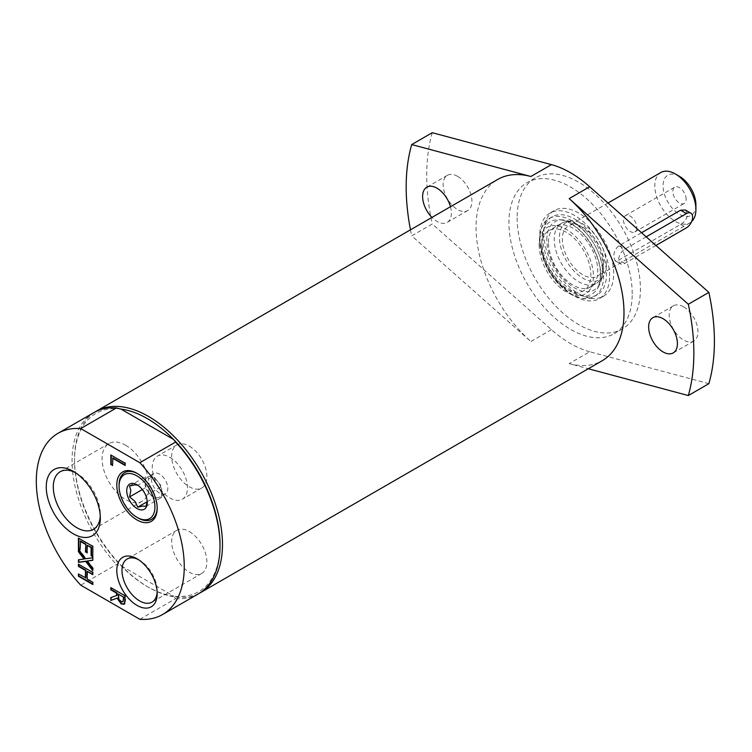 <?xml version="1.0" encoding="UTF-8"?>
<svg xmlns="http://www.w3.org/2000/svg" width="752" height="752" viewBox="0 0 752 752"><rect width="100%" height="100%" fill="white"/><g stroke="black" fill="none" stroke-linecap="round" stroke-linejoin="round"><path stroke-width="0.56" stroke-dasharray="3.76 2.82" d="M685.41 210.034L687.685 214.292C687.008 218.653 684.64 222.028 680.579 224.425L618.934 260.013L615.051 260.728L613.717 257.005C613.773 252.287 615.512 248.545 618.934 245.782L641.559 232.716M646.194 236.824L624.809 249.175A8.714 5.029 120 0 0 619.112 256.855A8.714 5.029 120 0 0 620.447 263.839A8.714 5.029 120 0 0 624.809 263.407L655.923 245.453M636.812 227.63A9.419 5.443 60 0 1 634.867 231.945A9.419 5.443 60 0 1 627.6 229.416A9.419 5.443 60 0 1 623.493 219.941A9.419 5.443 60 0 1 625.438 215.627A9.419 5.443 60 0 1 632.705 218.155A9.419 5.443 60 0 1 636.812 227.63M686.134 199.158A9.419 5.443 -120 0 0 682.017 189.683A9.419 5.443 -120 0 0 674.76 187.154A9.419 5.443 -120 0 0 672.805 191.469A9.419 5.443 -120 0 0 676.922 200.944A9.419 5.443 -120 0 0 684.179 203.472A9.419 5.443 -120 0 0 686.134 199.158M691.633 221.567A29.055 16.779 60 0 1 689.885 222.855A29.055 16.779 60 0 1 667.494 215.063A29.055 16.779 60 0 1 654.813 185.819A29.055 16.779 60 0 1 660.829 172.518M679.47 176.335A23.246 13.423 -120 0 0 663.029 185.819A23.246 13.423 -120 0 0 679.47 214.292A23.246 13.423 -120 0 0 695.91 204.807M603.442 262.937A29.055 16.779 -120 0 0 590.752 233.693A29.055 16.779 -120 0 0 568.362 225.901A29.055 16.779 -120 0 0 562.346 239.211A29.055 16.779 -120 0 0 575.026 268.455A29.055 16.779 -120 0 0 597.417 276.238A29.055 16.779 -120 0 0 603.442 262.937M606.347 264.61A33.173 19.148 -120 0 0 593.892 233.496A33.173 19.148 -120 0 0 569.753 221.05A33.173 19.148 -120 0 0 559.441 237.529A33.173 19.148 -120 0 0 576.023 272.995A33.173 19.148 -120 0 0 602.314 277.46A33.173 19.148 -120 0 0 606.347 264.61M603.339 267.618A34.724 20.05 -120 0 0 590.292 235.047A34.724 20.05 -120 0 0 565.025 222.019A34.724 20.05 -120 0 0 561.415 223.372A34.724 20.05 -120 0 0 554.224 239.268A34.724 20.05 -120 0 0 569.386 274.217A34.724 20.05 -120 0 0 596.148 283.513A34.724 20.05 -120 0 0 599.118 281.069A34.724 20.05 -120 0 0 603.339 267.618M541.76 246.468A34.724 20.05 60 0 1 548.951 230.563A34.724 20.05 60 0 1 583.684 250.613A34.724 20.05 60 0 1 583.684 290.714A34.724 20.05 60 0 1 556.922 281.408A34.724 20.05 60 0 1 541.76 246.468M157.177 507.638A26.959 15.566 -120 0 0 157.187 506.998A26.959 15.566 -120 0 0 138.124 473.976A26.959 15.566 -120 0 0 137.569 473.666M119.06 484.984A26.959 15.566 -120 0 0 138.124 518.006M112.932 457.93L112.518 465.112M111.23 455.223L125.612 463.053L125.199 465.018M78.828 538.319L93.21 546.149L92.797 556.301M80.53 541.036L80.116 548.979M87.57 545.097L87.157 552.494M78.828 574.246L85.869 577.837M78.828 564.395L93.21 572.225L92.797 574.19M92.797 584.52L92.797 584.041M92.797 582.311L93.21 584.285M87.157 579.059L93.21 582.076M87.57 571.172L87.57 578.814M87.58 560.776L93.21 568.061L93.21 570.448L92.797 569.903M78.828 549.844L78.828 549.073L86.029 558.52L93.21 557.542L92.797 560.118M78.828 559.798L84.562 558.886M111.23 597.455L116.945 595.415M111.23 587.848L125.612 595.678L125.612 599.955L124.851 603.743L124.146 604.279M118.543 593.807L119.295 599.175L121.551 601.421L123.469 601.478M75.115 472.482A33.257 19.204 60 0 1 76.817 473.393L76.817 473.393A33.257 19.204 60 0 1 100.326 514.124A33.257 19.204 60 0 1 100.27 516.051M125.593 445.231A33.257 19.204 60 0 1 147.317 474.54A33.257 19.204 60 0 1 142.222 501.189A33.257 19.204 60 0 1 108.965 481.985A33.257 19.204 60 0 1 108.965 443.577A33.257 19.204 60 0 1 125.593 445.231M138.33 559.573A24.891 14.373 60 0 1 139.581 560.24L139.581 560.24A24.891 14.373 60 0 1 157.187 590.724A24.891 14.373 60 0 1 157.14 592.144M189.288 531.542A24.891 14.373 60 0 1 205.55 553.481A24.891 14.373 60 0 1 201.733 573.428A24.891 14.373 60 0 1 176.842 559.056A24.891 14.373 60 0 1 176.842 530.31A24.891 14.373 60 0 1 189.288 531.542M120.94 409.079A102.874 59.389 -120 0 0 74.533 460.581A102.874 59.389 -120 0 0 120.94 565.673A102.874 59.389 -120 0 0 147.27 586.569A102.874 59.389 -120 0 0 173.599 596.073L120.94 565.673L116.475 564.517L80.718 585.159M139.844 619.3L175.601 598.658L173.599 596.073A102.874 59.389 -120 0 0 220.007 544.57M93.727 412.688A104.613 60.395 -120 0 0 116.475 564.517M94.978 412.002A104.613 60.395 -120 0 0 74.533 459.152A104.613 60.395 -120 0 0 148.501 587.284A104.613 60.395 -120 0 0 199.562 593.149M74.533 460.581L74.533 459.152M175.601 598.658A104.613 60.395 -120 0 0 198.34 593.883M149.328 493.002A11.628 6.712 60 0 1 145.211 482.408A11.628 6.712 60 0 1 147.618 477.088A11.628 6.712 60 0 1 149.328 476.561A11.628 6.712 60 0 1 157.544 481.308A11.628 6.712 60 0 1 161.652 491.902A11.628 6.712 60 0 1 159.245 497.222A11.628 6.712 60 0 1 157.544 497.749A11.628 6.712 60 0 1 149.328 493.002L153.436 498.115L161.652 497.382L161.652 486.422L153.436 476.195L145.211 476.928L145.211 487.888L149.328 493.002M151.378 478.845A11.628 6.712 -120 0 0 156.454 490.548A11.628 6.712 -120 0 0 165.412 493.66A11.628 6.712 -120 0 0 167.818 488.339A11.628 6.712 -120 0 0 162.742 476.646A11.628 6.712 -120 0 0 153.784 473.525A11.628 6.712 -120 0 0 151.378 478.845M147.213 501.33L147.27 502.571M147.27 500.202L146.001 495.455L143.162 489.608L137.541 485.115M146.001 495.455L161.652 486.422M146.001 506.416L161.652 497.382M136.996 484.777L137.776 485.228L153.436 476.195M129.56 485.971L145.211 476.928M142.316 489.561L145.211 487.888M147.176 501.725L153.436 498.115M609.599 275.984A49.397 28.52 -120 0 0 588.036 226.267A49.397 28.52 -120 0 0 549.975 213.032A49.397 28.52 -120 0 0 539.739 235.649A49.397 28.52 -120 0 0 561.302 285.365A49.397 28.52 -120 0 0 599.372 298.6A49.397 28.52 -120 0 0 609.599 275.984M542.822 237.425A45.045 26.01 60 0 1 552.147 216.811A45.045 26.01 60 0 1 597.191 242.811A45.045 26.01 60 0 1 597.191 294.822A45.045 26.01 60 0 1 562.487 282.761A45.045 26.01 60 0 1 542.822 237.425M546.836 239.747A39.377 22.729 60 0 1 562.985 219.894A39.377 22.729 60 0 1 594.362 244.447A39.377 22.729 60 0 1 599.936 283.899A39.377 22.729 60 0 1 568.691 283.758A39.377 22.729 60 0 1 546.836 239.747M548.462 242.473A34.874 20.135 60 0 1 560.757 224.942A34.874 20.135 60 0 1 590.555 246.647A34.874 20.135 60 0 1 594.456 283.307A34.874 20.135 60 0 1 566.717 280.515A34.874 20.135 60 0 1 548.462 242.473M539.184 244.973A38.371 22.156 -120 0 0 559.272 286.832A38.371 22.156 -120 0 0 589.794 289.905A38.371 22.156 -120 0 0 585.507 249.561A38.371 22.156 -120 0 0 552.711 225.675A38.371 22.156 -120 0 0 539.184 244.973M708.863 383.68L589.709 351.748L569.161 363.611L588.308 368.743M589.709 351.748A104.613 60.395 60 0 1 551.413 329.639L432.259 223.983L411.711 235.846L530.865 341.502A104.613 60.395 -120 0 1 476.044 227.348A104.613 60.395 -120 0 1 497.711 179.455M683.577 306.825A20.342 11.741 -120 0 0 673.407 305.82A20.342 11.741 -120 0 0 673.407 329.31A20.342 11.741 -120 0 0 693.748 341.051A20.342 11.741 -120 0 0 696.869 324.751A20.342 11.741 -120 0 0 683.577 306.825M450.467 206.734A20.342 11.741 60 0 1 447.167 222.423A20.342 11.741 60 0 1 431.939 217.431M457.545 176.335A20.342 11.741 -120 0 0 447.374 175.329A20.342 11.741 -120 0 0 447.374 198.81A20.342 11.741 -120 0 0 467.716 210.56A20.342 11.741 -120 0 0 470.837 194.26A20.342 11.741 -120 0 0 457.545 176.335M410.479 229.811A203.416 117.444 -120 0 0 411.711 235.846M432.259 132.7A203.416 117.444 -120 0 0 432.259 223.983M569.161 363.611A104.613 60.395 -120 0 0 602.324 360.65M632.206 293.778A87.176 50.337 -120 0 0 594.155 206.048A87.176 50.337 -120 0 0 526.973 182.689A87.176 50.337 -120 0 0 508.916 222.601A87.176 50.337 -120 0 0 546.967 310.332A87.176 50.337 -120 0 0 614.149 333.691A87.176 50.337 -120 0 0 632.206 293.778M517.141 217.854A87.176 50.337 -120 0 0 555.192 305.585A87.176 50.337 -120 0 0 622.374 328.944A87.176 50.337 -120 0 0 640.422 289.031A87.176 50.337 -120 0 0 602.371 201.301A87.176 50.337 -120 0 0 535.189 177.942A87.176 50.337 -120 0 0 517.141 217.854M543.846 233.28A49.397 28.52 -120 0 0 565.41 282.996A49.397 28.52 -120 0 0 603.48 296.232A49.397 28.52 -120 0 0 613.717 273.615A49.397 28.52 -120 0 0 592.153 223.899A49.397 28.52 -120 0 0 554.083 210.663A49.397 28.52 -120 0 0 543.846 233.28M189.288 446.124A24.891 14.373 60 0 1 205.55 468.064A24.891 14.373 60 0 1 201.733 488.01A24.891 14.373 60 0 1 176.842 473.638A24.891 14.373 60 0 1 176.842 444.893A24.891 14.373 60 0 1 189.288 446.124M169.867 457.338A24.891 14.373 60 0 1 186.129 479.268A24.891 14.373 60 0 1 182.322 499.215A24.891 14.373 60 0 1 157.422 484.852A24.891 14.373 60 0 1 157.422 456.107A24.891 14.373 60 0 1 169.867 457.338M680.579 224.425L686.454 227.818M624.809 263.407L618.934 260.013M618.934 245.782L624.809 249.175M571.257 223.72A41.736 24.092 60 0 1 598.037 287.555A41.736 24.092 60 0 1 571.257 291.861A41.736 24.092 60 0 1 541.741 240.753A41.736 24.092 60 0 1 558.868 219.716A41.736 24.092 60 0 1 571.257 223.72M571.793 220.703A45.045 26.01 60 0 1 601.215 260.389A45.045 26.01 60 0 1 594.315 296.485A45.045 26.01 60 0 1 571.793 294.258A45.045 26.01 60 0 1 539.945 239.089A45.045 26.01 60 0 1 549.27 218.475A45.045 26.01 60 0 1 571.793 220.703M551.413 329.639L530.865 341.502M615.051 260.728L620.447 263.839M634.867 231.945L684.179 203.472M625.438 215.627L674.76 187.154M608.039 202.993L568.362 225.901M689.885 222.855L597.417 276.238M569.753 221.05L565.025 222.019M602.314 277.46L599.118 281.069M561.415 223.372L548.951 230.563M596.148 283.513L583.684 290.714M138.124 473.976L136.996 473.328M157.187 506.998L157.187 508.305M76.817 473.393L73.292 471.354M100.326 514.124L100.326 518.184M108.965 443.577L60.188 471.739M142.222 501.189L93.445 529.352M139.581 560.24L136.996 558.745M157.187 590.724L157.187 593.723M176.842 530.31L127.135 559.009M201.733 573.428L152.036 602.126M147.27 586.569L148.501 587.284M153.784 473.525L147.618 477.088M165.412 493.66L159.245 497.222M562.985 219.894L558.868 219.716C562.186 219.509 572.629 221.379 585.893 236.974C599.466 255.548 603.518 272.412 598.037 287.555L599.936 283.899M552.147 216.811L549.27 218.475C543.273 221.426 539.992 228.627 539.438 240.057C541.308 263.059 551.808 281.154 570.918 294.342C580.817 299.446 588.609 300.161 594.315 296.485L597.191 294.822M560.757 224.942L552.711 225.675M594.456 283.307L589.794 289.905M673.407 305.82L652.858 317.682M693.748 341.051L673.2 352.914M447.374 175.329L426.826 187.192M467.716 210.56L447.167 222.423M535.189 177.942L526.973 182.689M622.374 328.944L614.149 333.691M554.083 210.663L549.975 213.032M603.48 296.232L599.372 298.6M176.842 444.893L157.422 456.107M201.733 488.01L182.322 499.215"/><path stroke-width="1.13" d="M655.923 245.453L686.454 227.818A8.714 5.029 120 0 0 692.15 220.139A8.714 5.029 120 0 0 690.815 213.154A8.714 5.029 120 0 0 686.454 213.587L646.194 236.824M641.559 232.716L680.579 210.193L685.41 210.034L690.815 213.154M608.039 202.993L660.829 172.518A29.055 16.779 60 0 1 675.362 173.956A29.055 16.779 60 0 1 695.91 209.554A29.055 16.779 60 0 1 691.633 221.567M695.91 209.554L695.91 204.807A23.246 13.423 -120 0 0 679.47 176.335L675.362 173.956M137.569 473.666A26.959 15.566 -120 0 0 119.06 484.984L119.06 486.29A25.361 14.645 60 0 1 136.996 475.931A25.361 14.645 60 0 1 154.931 506.998A25.361 14.645 60 0 1 136.996 517.348L138.124 518.006A26.959 15.566 -120 0 0 157.177 507.638M136.996 519.961A28.557 16.488 -120 0 0 157.187 508.305A28.557 16.488 -120 0 0 136.996 473.328A28.557 16.488 -120 0 0 116.804 484.984A28.557 16.488 -120 0 0 136.996 519.961M112.518 465.112L111.23 464.369L111.23 455.223M125.199 465.018L112.932 457.93L112.518 465.591L111.23 464.369M110.817 464.604L110.817 454.979L125.199 463.288L125.199 465.497L112.518 458.175M80.116 548.979L78.828 548.236L78.828 538.319M87.157 552.494L85.869 551.752L85.869 544.119L80.53 541.036L80.116 549.458L78.828 548.236M92.797 556.301L91.509 555.559L91.509 547.371L87.157 545.341L87.157 552.974L85.869 551.752M85.455 551.987L85.869 544.119M85.455 544.354L80.116 541.271M78.415 548.471L78.415 538.084L92.797 546.384L92.797 556.781L91.095 555.794L91.095 547.616L87.157 545.341M85.455 578.072L85.455 570.43L78.415 566.359L78.415 564.15L92.797 572.46L92.797 574.669L87.157 571.407L87.157 579.059L92.797 582.311L92.797 584.52L78.415 576.211L78.415 574.011L85.869 577.837L85.869 570.185L78.828 566.124L78.828 564.395M78.415 576.211L78.828 574.246M92.797 584.041L78.828 575.976M87.157 571.407L92.797 574.19M92.797 569.903L86.123 561.161L78.828 562.139L78.828 559.798M92.797 560.118L87.166 561.011L92.797 568.296L92.797 570.683L85.709 561.396L86.123 561.161M85.709 561.396L78.415 562.374L78.415 559.845L84.562 558.886L78.828 551.451L78.828 549.844M84.149 559.121L78.415 551.695L78.415 549.308L85.615 558.755L92.797 557.777L92.797 560.306L87.166 561.011M116.541 595.65L116.541 593.121L110.817 589.822L110.817 587.613L125.199 595.913L124.437 603.988L121.298 604.053L117.077 598.169L110.817 600.463L110.817 597.596L116.945 595.415L116.945 592.886L111.23 589.577L111.23 587.848M110.817 600.463L111.23 597.455M118.139 594.042L118.882 599.419L121.147 601.666L123.055 601.713L123.544 597.163L118.139 594.042L123.544 597.163M122.99 601.779L123.958 596.928M117.077 598.169L111.23 600.228M124.851 603.743L121.702 603.818L117.481 597.934M124.437 603.988L123.948 604.411M100.27 516.051A33.257 19.204 60 0 1 93.445 529.352A33.257 19.204 60 0 1 76.817 527.697A33.257 19.204 60 0 1 55.084 498.388A33.257 19.204 60 0 1 60.188 471.739A33.257 19.204 60 0 1 75.115 472.482M73.292 533.798A38.23 22.071 -120 0 0 100.326 518.184A38.23 22.071 -120 0 0 73.292 471.354A38.23 22.071 -120 0 0 46.257 486.967A38.23 22.071 -120 0 0 73.292 533.798M139.844 462.696L80.718 428.565A104.613 60.395 -120 0 0 57.979 433.331A104.613 60.395 -120 0 0 80.718 585.159L139.844 619.3A104.613 60.395 -120 0 0 162.592 614.525A104.613 60.395 -120 0 0 139.844 462.696L175.601 442.054L173.599 439.478A102.874 59.389 -120 0 0 120.94 409.079L173.599 439.478A102.874 59.389 -120 0 1 220.007 544.57L220.007 545.999A104.613 60.395 -120 0 0 175.601 442.054M136.996 605.379A28.557 16.488 -120 0 0 157.187 593.723A28.557 16.488 -120 0 0 136.996 558.745A28.557 16.488 -120 0 0 116.804 570.401A28.557 16.488 -120 0 0 136.996 605.379M157.14 592.144A24.891 14.373 60 0 1 152.036 602.126A24.891 14.373 60 0 1 139.581 600.895A24.891 14.373 60 0 1 123.319 578.955A24.891 14.373 60 0 1 127.135 559.009A24.891 14.373 60 0 1 138.33 559.573M80.718 428.565L116.475 407.922L120.94 409.079M116.475 407.922A104.613 60.395 -120 0 0 93.727 412.688L57.979 433.331M199.562 593.149A104.613 60.395 -120 0 0 200.812 592.463A104.613 60.395 -120 0 0 222.479 544.57A104.613 60.395 -120 0 0 176.814 439.29A104.613 60.395 -120 0 0 96.2 411.269A104.613 60.395 -120 0 0 94.978 412.002M162.592 614.525L198.34 593.883A104.613 60.395 -120 0 0 220.007 545.999M137.776 485.228L134.937 484.861L129.56 485.971L130.829 490.708L129.56 496.922L134.937 501.302L137.776 507.149L143.162 506.049L146.001 506.416L147.213 501.33M147.27 502.571A14.532 8.385 60 0 1 136.996 508.502A14.532 8.385 60 0 1 126.721 490.708A14.532 8.385 60 0 1 136.996 484.777A14.532 8.385 60 0 1 147.27 502.571M129.56 496.922L142.316 489.561M137.776 507.149L147.176 501.725M136.996 517.348A25.361 14.645 60 0 1 119.06 486.29M588.308 368.743L688.315 395.543L708.863 383.68A203.416 117.444 -120 0 0 708.863 292.396L688.315 304.259L569.161 198.603A104.613 60.395 -120 0 1 621.472 289.2A104.613 60.395 -120 0 1 602.324 360.65L200.812 592.463M663.029 318.688A20.342 11.741 60 0 1 676.321 336.614A20.342 11.741 60 0 1 673.2 352.914A20.342 11.741 60 0 1 652.858 341.173A20.342 11.741 60 0 1 652.858 317.682A20.342 11.741 60 0 1 663.029 318.688M431.939 217.431A20.342 11.741 60 0 1 426.826 187.192A20.342 11.741 60 0 1 436.997 188.197A20.342 11.741 60 0 1 450.467 206.734M551.413 164.632L530.865 176.494L411.711 144.563L432.259 132.7L551.413 164.632A104.613 60.395 60 0 1 589.709 186.74L708.863 292.396M411.711 144.563A203.416 117.444 -120 0 0 410.479 229.811M530.865 176.494A104.613 60.395 -120 0 0 497.711 179.455L96.2 411.269M688.315 395.543A203.416 117.444 -120 0 0 688.315 304.259M680.579 210.193L686.454 213.587M589.709 186.74L569.161 198.603"/></g></svg>

